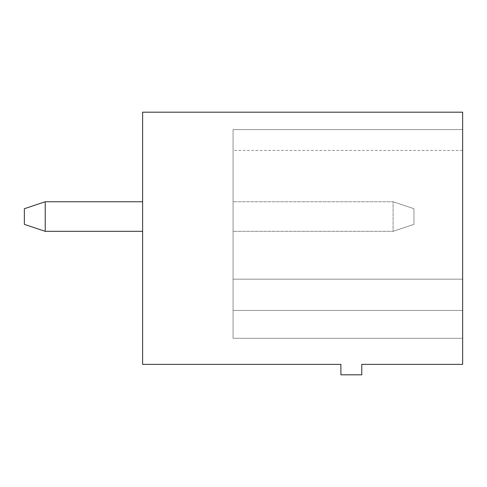 <?xml version="1.0" encoding="UTF-8"?>
<svg xmlns="http://www.w3.org/2000/svg" width="487" height="487" viewBox="0 0 487 487"><rect width="100%" height="100%" fill="white"/><g stroke="black" fill="none" stroke-linecap="round" stroke-linejoin="round"><path stroke-width="0.37" stroke-dasharray="2.44 1.83" d="M142.624 112.187L462.65 112.187L462.65 364.379L361.774 364.379L361.774 374.813L340.9 374.813L340.9 364.379L142.624 364.379L142.624 112.187M142.624 201.758L45.224 201.758L142.624 201.758L45.224 201.758L142.624 201.758L142.624 231.325L142.624 201.758L142.624 231.325L142.624 201.758L142.624 231.325L142.624 201.758L45.224 201.758L45.224 231.325L142.624 231.325M462.65 310.463L462.65 129.579L462.65 338.288L462.65 129.579L462.65 338.288L462.65 310.463L233.066 310.463L233.066 338.288L462.65 338.288L233.066 338.288L233.066 310.463L462.65 310.463L233.066 310.463L233.066 279.154L462.65 279.154L233.066 279.154L233.066 129.579L462.65 129.579L462.65 150.446L462.65 129.579L233.066 129.579L233.066 150.446L233.066 129.579L462.65 129.579L233.066 129.579L233.066 279.154L462.65 279.154L233.066 279.154L233.066 310.463L462.65 310.463L233.066 310.463L462.65 310.463L233.066 310.463L233.066 338.288L462.65 338.288L233.066 338.288L233.066 310.463L462.65 310.463L233.066 310.463L233.066 279.154L462.65 279.154L233.066 279.154L233.066 129.579L462.65 129.579L233.066 129.579L233.066 150.446L233.066 129.579L462.65 129.579L233.066 129.579L233.066 279.154L462.65 279.154L233.066 279.154L233.066 310.463L462.65 310.463L233.066 310.463L233.066 338.288L462.65 338.288L233.066 338.288L233.066 310.463L462.65 310.463M45.224 201.758L24.35 208.716L24.35 224.367L24.35 208.716L45.224 201.758L24.35 208.716L24.35 224.367L24.35 208.716L45.224 201.758L45.224 231.325L45.224 201.758L45.224 231.325L45.224 201.758L24.35 208.716L24.35 224.367L45.224 231.325M233.066 279.154L462.65 279.154L233.066 279.154L233.066 129.579L462.65 129.579L233.066 129.579L233.066 150.446L233.066 129.579L462.65 129.579L233.066 129.579L233.066 279.154L462.65 279.154L233.066 279.154L233.066 310.463L233.066 279.154M233.066 231.325L233.066 201.758L233.066 231.325L233.066 201.758L233.066 231.325L233.066 201.758L233.066 231.325L393.076 231.325L393.076 201.758L233.066 201.758L393.076 201.758L233.066 201.758L393.076 201.758L233.066 201.758L393.076 201.758L393.076 231.325L393.076 201.758L393.076 231.325L393.076 201.758L393.076 231.325L413.95 224.367L413.95 208.716L393.076 201.758L413.95 208.716L393.076 201.758L413.95 208.716L393.076 201.758L413.95 208.716L413.95 224.367L413.95 208.716L413.95 224.367L413.95 208.716L413.95 224.367L393.076 231.325L413.95 224.367L393.076 231.325L413.95 224.367L393.076 231.325L233.066 231.325M462.65 150.446L233.066 150.446"/><path stroke-width="0.73" d="M142.624 112.187L462.65 112.187L462.65 364.379L361.774 364.379L361.774 374.813L340.9 374.813L340.9 364.379L142.624 364.379L142.624 112.187M142.624 201.758L45.224 201.758L45.224 231.325L142.624 231.325M45.224 201.758L24.35 208.716L24.35 224.367L45.224 231.325"/></g></svg>
